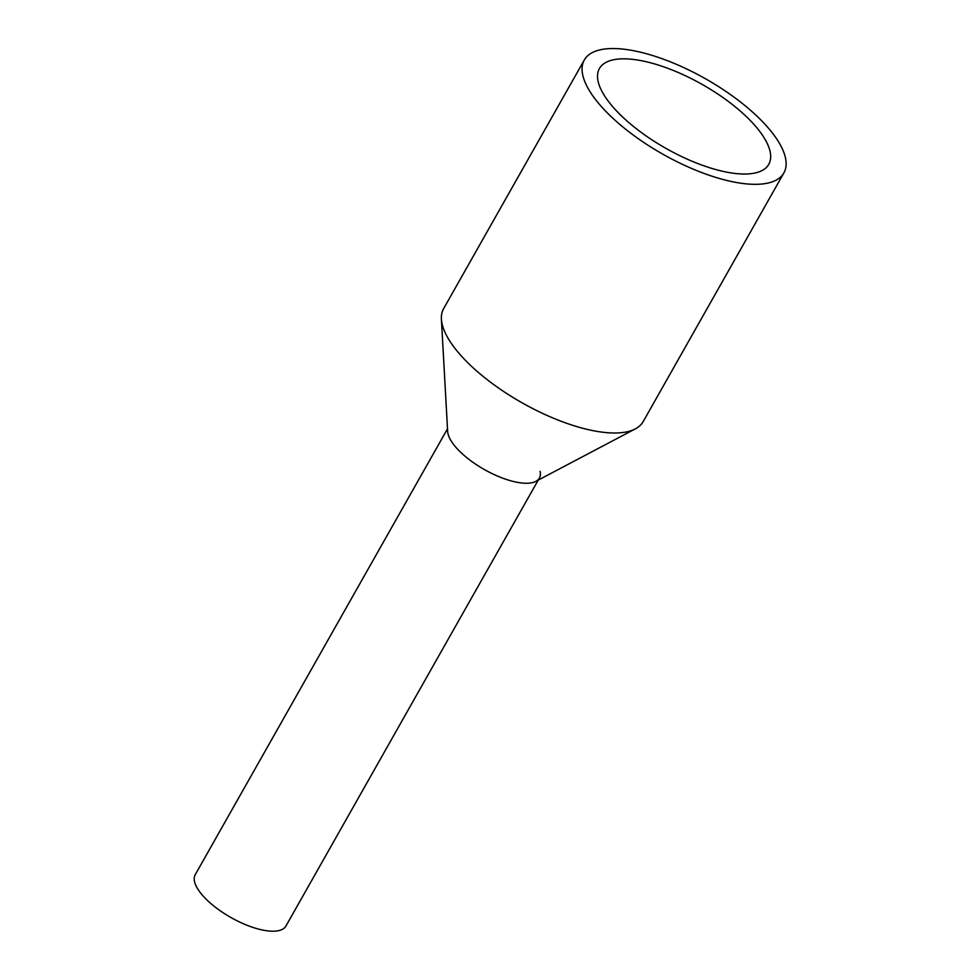 <?xml version="1.0" encoding="UTF-8"?>
<svg xmlns="http://www.w3.org/2000/svg" width="980" height="980" viewBox="0 0 980 980"><rect width="100%" height="100%" fill="white"/><g stroke="black" fill="none" stroke-linecap="round" stroke-linejoin="round"><path stroke-width="1.47" d="M538.228 480.102L285.94 926.014A52.111 19.686 -150.5 0 1 238.287 921.384A52.111 19.686 -150.5 0 1 194.493 881.424A52.111 19.686 -150.5 0 1 195.228 874.687L447.505 428.787M540.115 471.319A52.111 19.686 -150.5 0 1 539.38 478.056A52.111 19.686 -150.5 0 1 491.727 473.426A52.111 19.686 -150.5 0 1 447.934 433.479A52.111 19.686 29.5 0 0 486.239 470.596A52.111 19.686 29.5 0 0 535.815 481.376L635.359 428.86A114.648 43.316 29.5 0 0 643.198 421.572L783.89 172.884A114.648 43.316 -150.5 0 1 679.042 162.704A114.648 43.316 -150.5 0 1 582.696 74.811A114.648 43.316 -150.5 0 1 584.313 59.976A114.648 43.316 -150.5 0 1 689.161 70.168A114.648 43.316 -150.5 0 1 785.507 158.05A114.648 43.316 -150.5 0 1 783.89 172.884M584.313 59.976L443.622 308.651A114.648 43.316 29.5 0 0 441.404 319.125L447.652 431.494A52.111 19.686 29.5 0 0 447.934 433.479M441.404 319.125A114.648 43.316 29.5 0 0 441.992 323.486A114.648 43.316 29.5 0 0 526.297 405.157A114.648 43.316 29.5 0 0 635.359 428.86M598.057 81.12A97.277 36.762 -150.5 0 1 599.429 68.526A97.277 36.762 -150.5 0 1 688.389 77.175A97.277 36.762 -150.5 0 1 770.145 151.753A97.277 36.762 -150.5 0 1 768.773 164.334A97.277 36.762 -150.5 0 1 679.814 155.685A97.277 36.762 -150.5 0 1 598.057 81.12"/></g></svg>
